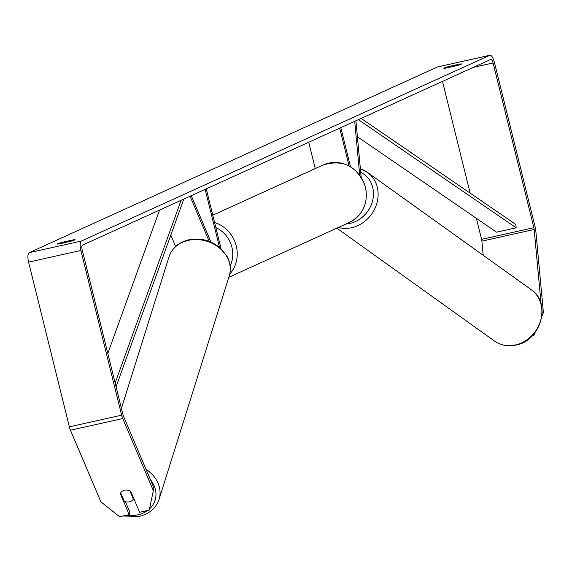 <?xml version="1.0" encoding="UTF-8"?>
<svg xmlns="http://www.w3.org/2000/svg" width="572" height="572" viewBox="0 0 572 572"><rect width="100%" height="100%" fill="white"/><g stroke="black" fill="none" stroke-linecap="round" stroke-linejoin="round"><path stroke-width="0.86" d="M190.054 196.21L209.245 241.42M170.814 235.142L175.633 246.489M191.262 195.667L210.989 242.135M219.526 247.39L205.162 189.346M221.085 248.77L206.256 188.846M129.873 490.862L133.369 499.091A7.1 5.884 17.4 0 1 129.494 501.808A7.1 5.884 17.4 0 1 124.203 501.194L120.685 492.878A7.1 5.884 17.4 0 1 122.408 491.083M133.369 499.091L133.662 498.169M541.083 303.975L534.169 229.486A4.261 1.416 77.4 0 0 533.862 227.685L493.093 62.97A4.261 1.416 77.4 0 0 490.855 59.409A4.261 1.416 77.4 0 0 490.762 59.438L82.482 245.138A4.261 1.416 77.4 0 0 82.196 249.864L122.959 414.578A4.261 1.416 77.4 0 0 123.509 416.266L153.918 487.895L149.242 510.138L153.918 487.895M59.488 243.836A7.1 0.465 166.1 0 1 57.414 244.008A7.1 0.465 166.1 0 1 57.765 243.765A7.1 0.465 166.1 0 1 63.42 242.042L73.044 239.897A7.1 0.465 166.1 0 1 75.118 239.725A7.1 0.465 166.1 0 1 69.105 241.691L59.488 243.836M444.165 68.018A7.1 0.465 -13.9 0 0 443.808 68.261A7.1 0.465 -13.9 0 0 445.881 68.089L455.498 65.944A7.1 0.465 -13.9 0 0 461.511 63.978A7.1 0.465 -13.9 0 0 459.438 64.15L449.821 66.295A7.1 0.465 -13.9 0 0 444.165 68.018M542.163 311.769L543.4 312.684L535.792 230.688A8.516 2.831 77.4 0 0 535.17 227.091L494.408 62.369A8.516 2.831 77.4 0 0 489.932 55.255A8.516 2.831 77.4 0 0 489.739 55.32L81.467 241.012A8.516 2.831 77.4 0 0 80.881 250.457L121.643 415.179A8.516 2.831 77.4 0 0 122.751 418.554L153.16 490.183M437.845 66.888A8.516 2.831 77.4 0 0 437.651 66.91A8.516 2.831 77.4 0 0 437.458 66.974L29.186 252.674A8.516 2.831 77.4 0 0 28.6 262.119L69.362 426.834A8.516 2.831 77.4 0 0 70.47 430.208L100.879 501.837L119.598 516.745L129.193 514.607L120.313 493.686A7.1 5.856 18.4 0 1 130.766 491.355L139.647 512.276L149.242 510.138M483.197 255.276L481.889 241.141A4.261 1.416 77.4 0 0 481.581 239.346L476.383 218.34M470.141 193.136L442.492 81.396M125.418 501.658L129.951 512.326L129.193 514.607M535.006 332.618L533.933 335.163L532.575 335.471M533.933 335.163L533.29 334.692M543.4 312.684L541.863 316.33M459.595 64.793L459.438 64.15M450.035 67.16L449.821 66.295M73.202 240.54L73.044 239.897M63.635 242.907L63.42 242.042M355.92 120.771L361.139 176.977M354.712 121.321L359.688 174.925M315.251 168.59L308.73 142.235M350.486 166.709L340.812 127.642M349.07 165.916L339.718 128.142M357.407 136.758L496.553 232.175L516.159 227.806L515.822 224.453L361.147 118.397M516.159 227.806L358.415 119.641M115.144 383.018L181.109 200.279M107.815 353.389L159.545 210.088M116.073 386.765L183.841 199.042M147.59 510.503A28.042 23.238 17.4 0 1 138.081 514.779A28.042 23.238 17.4 0 1 126.598 515.186M121.421 408.379L169.005 256.792A31.589 26.176 17.4 0 1 188.167 240.397A31.589 26.176 17.4 0 1 219.97 248.434A31.589 26.176 17.4 0 1 229.286 275.718L159.066 499.392A31.589 26.176 -162.6 0 0 146.032 469.312M150.45 479.722A28.042 23.238 17.4 0 1 149.707 508.744M489.739 55.32L437.458 66.974M81.467 241.012L29.186 252.674M122.751 418.554L70.47 430.208M493.093 62.97L473.301 67.382M533.862 227.685L481.581 239.346M534.169 229.486L481.889 241.141M80.881 250.457L28.6 262.119M121.643 415.179L69.362 426.834M349.356 222.479A31.589 29.723 -114.5 0 0 365.358 187.244A31.589 29.723 -114.5 0 0 323.201 164.972C343.515 158.973 357.622 166.352 365.537 187.115C368.439 203.189 363.041 214.972 349.356 222.479L228.779 277.32M214.586 222.515A31.589 29.723 65.5 0 1 236.272 245.96A31.589 29.723 65.5 0 1 229.701 274.21M230.173 266.016A28.042 26.383 -114.5 0 0 231.91 247.183A28.042 26.383 -114.5 0 0 215.844 227.592M515.558 344.93A31.589 27.699 -54.4 0 0 540.626 320.484A31.589 27.699 -54.4 0 0 531.195 289.639C551.737 302.788 540.976 340.748 516.037 345.066C508.036 346.775 500.829 345.424 494.415 341.012A31.589 27.699 -54.4 0 0 515.558 344.93M360.389 168.897A31.589 27.699 125.6 0 1 367.438 172.394A31.589 27.699 125.6 0 1 376.862 203.232A31.589 27.699 125.6 0 1 351.794 227.677A31.589 27.699 125.6 0 1 338.417 227.456M346.146 223.938A28.042 24.582 -54.4 0 0 350.1 223.359A28.042 24.582 -54.4 0 0 372.858 199.592A28.042 24.582 -54.4 0 0 360.71 172.351M104.297 504.561L114.9 513.005M122.823 516.03L139.468 516.344C149.414 513.842 155.949 508.193 159.066 499.392M169.005 256.792C172.122 247.991 178.657 242.342 188.61 239.84C199.95 237.623 210.253 240.14 219.519 247.383L226.962 256.249C230.452 262.655 231.224 269.147 229.286 275.718M437.651 66.91L489.932 55.255M212.777 215.201L323.201 164.972M360.381 168.854L367.438 172.394L531.195 289.639M336.829 228.178L494.415 341.012"/></g></svg>
